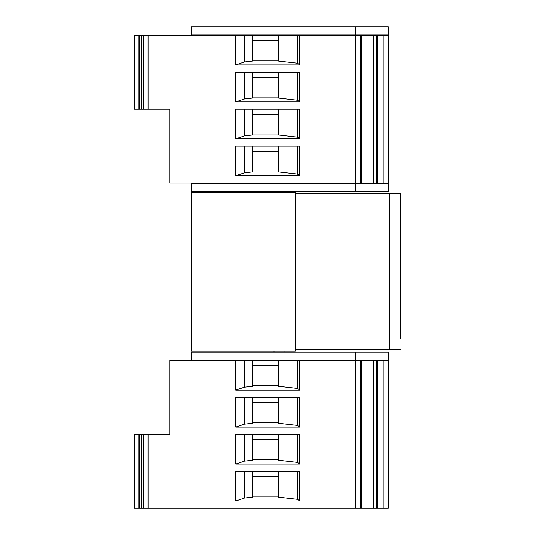 <?xml version="1.0" encoding="UTF-8"?>
<svg xmlns="http://www.w3.org/2000/svg" width="535" height="535" viewBox="0 0 535 535"><rect width="100%" height="100%" fill="white"/><g stroke="black" fill="none" stroke-linecap="round" stroke-linejoin="round"><path stroke-width="0.8" d="M252.587 40.446L278.307 40.446M252.587 365.686L278.307 365.686M252.587 77.388L278.307 77.388M252.587 402.628L278.307 402.628M252.587 114.329L278.307 114.329M252.587 439.569L278.307 439.569M252.587 151.278L278.307 151.278M252.587 476.518L278.307 476.518M191.283 351.114L295.28 351.114L295.28 192.386L191.283 192.386L191.283 351.114M400.635 338.795L400.635 193.757L295.28 193.757M400.635 349.743L295.28 349.743M400.635 193.757L400.635 204.704M274.027 352.211L274.027 351.114M284.974 352.211L284.974 351.114M139.561 434.38L139.561 508.25L138.197 508.25L138.197 434.38L138.197 508.25L134.365 508.25L134.365 434.38L169.943 434.38L169.943 360.49L388.323 360.49L388.323 508.25L373.644 508.25L373.644 360.49M169.943 434.38L169.943 360.49M299.781 500.994L235.748 500.994L235.748 471.308L299.781 471.308L299.781 500.994L297.467 499.315L297.467 471.308M235.748 427.05L235.748 397.365L299.781 397.365L299.781 427.05L235.748 427.05L244.375 424.148L244.375 397.365M235.748 464.052L235.748 434.306L299.781 434.306L299.781 464.052L235.748 464.052L244.375 461.15L244.375 434.306M373.644 508.25L143.668 508.25L143.668 434.38M355.481 508.25L355.481 360.49M278.307 360.49L278.307 386.277L297.467 388.43L299.781 390.109L299.781 360.49M299.781 390.109L235.748 390.109L235.748 360.49M235.748 390.109L244.375 387.206L244.375 360.49M244.375 387.206L252.587 386.277L252.587 360.49M297.467 388.43L297.467 360.49M376.433 508.25L376.433 360.49M355.487 360.416L388.33 360.416L388.33 352.211L355.487 352.211L355.487 360.416L191.289 360.416L191.289 352.211L355.487 352.211M139.561 508.25L143.668 508.25M148.048 508.25L148.048 434.38M252.587 385.32L278.307 385.32M278.307 434.306L278.307 460.22L297.467 462.374L297.467 434.306M297.467 462.374L299.781 464.052M252.587 459.264L278.307 459.264M244.375 461.15L252.587 460.22L252.587 434.306M278.307 397.365L278.307 423.225L297.467 425.372L297.467 397.365M297.467 425.372L299.781 427.05M252.587 422.269L278.307 422.269M244.375 424.148L252.587 423.225L252.587 397.365M235.748 500.994L244.375 498.092L252.587 497.169L252.587 471.308M278.307 471.308L278.307 497.169L297.467 499.315M252.587 496.206L278.307 496.206M244.375 498.092L244.375 471.308M383.2 183.01L383.2 35.504L388.323 35.504L388.323 183.01L169.943 183.01L169.943 109.12L148.048 109.12L148.048 35.504L141.655 35.504L141.655 109.12L143.668 109.12L143.668 35.504M278.307 72.178L278.307 98.039L297.467 100.185L299.781 101.871L299.781 72.178L235.748 72.178L235.748 101.871L244.375 98.962L252.587 98.039L252.587 72.178M299.781 101.871L235.748 101.871M355.481 183.01L355.481 35.504L148.048 35.504M278.307 35.504L278.307 61.097L297.467 63.244L299.781 64.922L299.781 35.504M299.781 64.922L235.748 64.922L235.748 35.504M278.307 146.068L278.307 171.929L297.467 174.076L299.781 175.754L299.781 146.068L235.748 146.068L235.748 175.754L244.375 172.852L252.587 171.929L252.587 146.068M299.781 175.754L235.748 175.754M278.307 109.12L278.307 134.981L297.467 137.134L299.781 138.812L299.781 109.12L235.748 109.12L235.748 138.812L244.375 135.91L252.587 134.981L252.587 109.12M299.781 138.812L235.748 138.812M169.943 183.01L169.943 109.12M383.2 35.504L355.481 35.504M376.433 183.01L376.433 35.504M373.644 183.01L373.644 35.504M297.467 137.134L297.467 109.12M252.587 134.024L278.307 134.024M244.375 135.91L244.375 109.12M297.467 174.076L297.467 146.068M252.587 170.966L278.307 170.966M244.375 172.852L244.375 146.068M141.655 35.504L134.365 35.504L134.365 109.12L141.655 109.12M297.467 63.244L297.467 35.504M235.748 64.922L244.375 62.02L252.587 61.097L252.587 35.504M252.587 60.134L278.307 60.134M244.375 62.02L244.375 35.504M297.467 100.185L297.467 72.178M252.587 97.082L278.307 97.082M244.375 98.962L244.375 72.178M148.048 109.12L143.668 109.12M355.487 191.497L388.33 191.497L388.33 183.284L191.289 183.284L191.289 191.497L355.487 191.497L355.487 183.284M138.197 35.504L138.197 109.12M199.776 35.504L199.776 34.962L199.776 35.504M215.645 35.504L215.645 34.962L215.645 35.504M342.627 35.504L342.627 34.962L342.627 35.504M355.487 34.962L388.33 34.962L388.33 26.75L355.487 26.75L355.487 34.962L191.289 34.962L191.289 26.75L355.487 26.75M284.974 191.497L284.974 192.386M274.027 191.497L274.027 192.386M389.687 349.743L389.687 193.757M158.995 508.25L158.995 434.38M360.597 508.25L360.597 360.49M377.396 508.25L377.396 360.49M383.2 508.25L383.2 360.49M142.999 434.38L142.999 508.25M141.655 434.38L141.655 508.25M158.995 109.12L158.995 35.504M377.396 183.01L377.396 35.504M360.597 183.01L360.597 35.504M139.561 35.504L139.561 109.12M142.999 35.504L142.999 109.12M361.8 508.25L361.8 360.49M361.8 183.01L361.8 35.504M326.751 35.504L326.751 34.962"/></g></svg>
